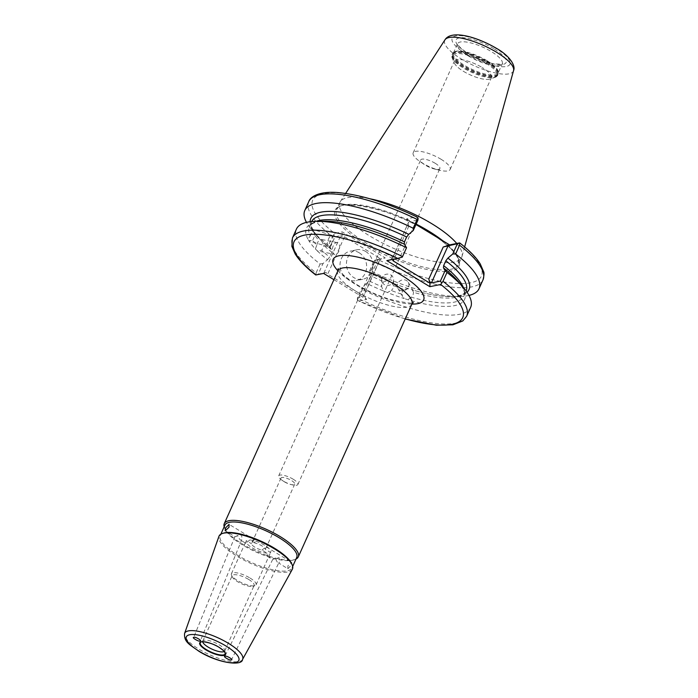 <?xml version="1.0" encoding="UTF-8"?>
<svg xmlns="http://www.w3.org/2000/svg" width="698" height="698" viewBox="0 0 698 698"><rect width="100%" height="100%" fill="white"/><g stroke="black" fill="none" stroke-linecap="round" stroke-linejoin="round"><path stroke-width="0.52" stroke-dasharray="3.49 2.62" d="M331.533 243.523A6.012 2.199 -72.8 0 1 328.339 246.822A6.012 2.199 -72.8 0 1 328.688 238.629A6.012 2.199 -72.8 0 1 331.89 235.331A6.012 2.199 -72.8 0 1 331.533 243.523M308.769 201.643A95.495 28.365 -155.8 0 0 332.423 236.57L328.47 245.373L332.004 249.919L321.726 241.063L323.828 245.391A84.685 25.154 -155.8 0 0 331.82 252.161L331.951 249.884A86.727 25.765 24.2 0 1 321.726 241.063L319.806 239.117L317.573 242.564L316.761 245.303A84.685 25.154 24.2 0 1 312.73 240.243L308.917 240.81L307.923 239.109L310.209 235.915A84.685 25.154 24.2 0 1 309.389 226.614A84.685 25.154 24.2 0 1 316.115 221.301M316.761 245.303L315.391 248.933A86.727 25.765 24.2 0 1 308.917 240.81L328.339 246.822M312.73 240.243L314.911 235.383A84.685 25.154 -155.8 0 0 318.951 240.444M311.674 221.545A84.685 25.154 -155.8 0 0 311.578 221.755A84.685 25.154 -155.8 0 0 312.399 231.047L310.209 235.915M333.286 245.722A6.012 3.49 101.4 0 0 334.857 254.404A6.012 3.49 101.4 0 0 338.8 251.306A6.012 3.49 101.4 0 0 337.221 242.616A6.012 3.49 101.4 0 0 333.286 245.722M315.391 248.933L317.311 250.879L334.857 254.404M330.311 247.267L335.023 236.779L340.72 235.627L323.933 272.979L318.236 274.131L322.991 263.565L327.536 259.7A86.727 25.765 24.2 0 1 317.311 250.879L321.647 250.25L323.087 248.148L323.828 245.391M287.829 568.757L291.38 565.11L291.72 562.326L287.916 565.816L287.829 568.757L278.72 563.007C279.68 562.475 279.785 560.686 279.043 557.632L272.735 559.377L275.57 558.33C276.539 561.34 277.586 562.893 278.72 563.007L231.596 659.636M272.735 559.377L224.747 656.539M261.898 550.05L266.304 546.918L265.362 549.343A7.512 2.234 -155.8 0 0 261.916 545.853A7.512 2.234 -155.8 0 0 255.006 543.07L254.491 539.763L252.545 541.369L251.542 543.768A7.512 2.234 -155.8 0 0 254.979 547.258A7.512 2.234 -155.8 0 0 261.898 550.05L267.055 553.174L267.229 556.271L270.527 552.476L265.362 549.343M408.391 286.93A6.012 5.305 -30.1 0 0 408.243 282.262A6.012 5.305 -30.1 0 0 402.877 279.837A6.012 5.305 -30.1 0 0 397.703 283.624A6.012 5.305 -30.1 0 0 397.851 288.3A6.012 5.305 -30.1 0 0 403.217 290.717A6.012 5.305 -30.1 0 0 408.391 286.93M393.62 279.802A6.012 5.689 -179.7 0 1 386.395 285.342A6.012 5.689 -179.7 0 1 382.085 277.534A6.012 5.689 -179.7 0 1 393.62 279.802L393.567 285.665A84.685 25.154 -155.8 0 0 404.072 289.417L408.574 288.719L412.291 289.871L413.539 292.349A84.685 25.154 -155.8 0 0 466.072 291.188A84.685 25.154 -155.8 0 0 466.159 290.97M404.072 289.417L402.353 291.642L401.882 294.277A84.685 25.154 24.2 0 1 391.386 290.525L387.294 292.506A86.727 25.765 24.2 0 0 404.159 298.535L401.882 294.277M463.385 287.489A84.685 25.154 24.2 0 1 463.882 296.048A84.685 25.154 24.2 0 1 411.358 297.208L413.05 294.949L413.539 292.349M408.574 288.719A86.727 25.765 24.2 0 1 391.7 282.69L393.567 285.665L393.105 288.335L391.386 290.525M391.7 282.69L387.852 281.137L383.769 281.713L382.05 283.877L381.588 286.581L381.605 279.732M359.2 252.772A15.024 13.253 -101.4 0 1 366.563 268.311A15.024 13.253 -101.4 0 1 356.303 280.587A15.024 13.253 -101.4 0 1 347.438 278.947A15.024 13.253 -101.4 0 1 340.083 263.408A15.024 13.253 -101.4 0 1 350.344 251.132A15.024 13.253 -101.4 0 1 359.2 252.772M365.656 251.463A15.024 13.253 -101.4 0 1 373.011 267.002A15.024 13.253 -101.4 0 1 362.751 279.279A15.024 13.253 -101.4 0 1 353.895 277.638A15.024 13.253 -101.4 0 1 346.531 262.099A15.024 13.253 -101.4 0 1 356.791 249.823A15.024 13.253 -101.4 0 1 365.656 251.463M224.25 651.47A12.023 3.569 -155.8 0 0 224.712 650.946A12.023 3.569 -155.8 0 0 224.8 650.283A12.023 3.569 -155.8 0 0 219.303 644.9A12.023 3.569 -155.8 0 0 203.231 640.59A12.023 3.569 -155.8 0 0 202.786 641.087A12.023 3.569 -155.8 0 0 202.708 641.794M293.143 479.186A10.522 3.124 24.2 0 1 297.88 484.482A10.522 3.124 24.2 0 1 292.174 484.84A10.522 3.124 24.2 0 1 283.432 481.149A10.522 3.124 24.2 0 1 282.21 480.364A10.522 3.124 24.2 0 1 278.694 475.853A10.522 3.124 24.2 0 1 293.143 479.186M284.391 481.821A7.512 2.234 -155.8 0 0 290.638 484.456A7.512 2.234 -155.8 0 0 294.713 484.203A7.512 2.234 -155.8 0 0 291.328 480.416A7.512 2.234 -155.8 0 0 281.006 478.043A7.512 2.234 -155.8 0 0 283.519 481.262A7.512 2.234 -155.8 0 0 284.391 481.821M435.133 163.245A10.522 3.124 24.2 0 1 439.871 168.541A10.522 3.124 24.2 0 1 434.156 168.907A10.522 3.124 24.2 0 1 425.422 165.217A10.522 3.124 24.2 0 1 424.201 164.431A10.522 3.124 24.2 0 1 420.685 159.921A10.522 3.124 24.2 0 1 435.133 163.245M235.243 536.649L237.861 535.479C238.952 538.559 240.077 540.165 241.22 540.278C242.162 539.737 242.206 537.905 241.334 534.781L234.912 536.683L225.184 530.785M255.006 543.07L249.84 539.938L245.783 543.271L240.583 540.121L241.77 539.729L200.413 640.712M245.783 543.271L246.377 540.636L251.542 543.768M267.055 553.174A13.524 4.013 24.2 0 1 252.205 547.817A13.524 4.013 24.2 0 1 246.115 541.011A13.524 4.013 24.2 0 1 246.377 540.636M249.84 539.938A13.524 4.013 24.2 0 1 264.69 545.295A13.524 4.013 24.2 0 1 270.789 552.101A13.524 4.013 24.2 0 1 270.527 552.476M249.989 578.014A13.524 4.013 24.2 0 1 256.079 584.819A13.524 4.013 24.2 0 1 254.962 585.683A13.524 4.013 24.2 0 1 237.503 580.535A13.524 4.013 24.2 0 1 231.509 575.143A13.524 4.013 24.2 0 1 231.413 573.73A13.524 4.013 24.2 0 1 249.989 578.014M248.706 579.462A12.023 3.569 24.2 0 1 254.124 585.509A12.023 3.569 24.2 0 1 253.121 586.276A12.023 3.569 24.2 0 1 237.608 581.704A12.023 3.569 24.2 0 1 232.286 576.914A12.023 3.569 24.2 0 1 232.198 575.658A12.023 3.569 24.2 0 1 248.706 579.462M292.331 569.306A40.24 11.953 24.2 0 1 237.18 556.306A40.24 11.953 24.2 0 1 218.945 536.326M223.465 533.132A39.367 11.692 -155.8 0 0 220.193 535.654A39.367 11.692 -155.8 0 0 237.922 555.468A39.367 11.692 -155.8 0 0 292.008 567.928A39.367 11.692 -155.8 0 0 291.72 563.81M224.896 525.184A39.367 11.692 -155.8 0 0 225.184 529.302A39.367 11.692 -155.8 0 0 242.625 544.998A39.367 11.692 -155.8 0 0 293.439 559.979A39.367 11.692 -155.8 0 0 296.711 557.458M224.171 526.789A40.571 12.049 -155.8 0 0 224.564 527.889A40.571 12.049 -155.8 0 0 242.546 544.065A40.571 12.049 -155.8 0 0 294.905 559.499A40.571 12.049 -155.8 0 0 295.987 559.072M463.507 71.353A20.277 6.02 -155.8 0 0 491.357 77.766A20.277 6.02 -155.8 0 0 482.231 67.566A20.286 6.029 24.2 0 1 489.682 79.066A20.286 6.029 24.2 0 1 463.507 71.353A20.286 6.029 24.2 0 1 454.511 63.265A20.286 6.029 24.2 0 1 462.111 59.775A20.286 6.029 24.2 0 1 482.231 67.558A20.277 6.02 -155.8 0 0 454.372 61.145A20.277 6.02 -155.8 0 0 463.507 71.353M441.023 159.249A20.277 6.02 24.2 0 1 450.158 169.448A20.277 6.02 24.2 0 1 439.155 170.146A20.277 6.02 24.2 0 1 422.307 163.035A20.277 6.02 24.2 0 1 419.952 161.517A20.277 6.02 24.2 0 1 413.172 152.827A20.277 6.02 24.2 0 1 441.023 159.249M487.064 60.743A24.491 7.277 24.2 0 1 498.267 71.711A24.491 7.277 24.2 0 1 498.102 73.072A24.491 7.277 24.2 0 1 464.449 65.315A24.491 7.277 24.2 0 1 453.412 52.987A24.491 7.277 24.2 0 1 454.319 51.957A24.491 7.277 24.2 0 1 487.064 60.743M456.762 243.471A66.79 19.841 24.2 0 1 462.015 256.375A66.79 19.841 24.2 0 1 461.71 257.222A66.79 19.841 24.2 0 1 369.949 236.081A66.79 19.841 24.2 0 1 339.865 202.464A66.79 19.841 24.2 0 1 340.292 201.67A66.79 19.841 24.2 0 1 369.879 198.764M322.991 263.565L320.094 264.001A95.495 28.365 24.2 0 1 296.441 229.075M307.923 239.109A86.727 25.765 24.2 0 1 324.579 221.196M312.399 231.047L312.303 229.276L331.89 235.331M362.969 227.871C347.796 223.386 335.18 221.179 325.128 221.249C316.281 221.475 311.038 223.264 309.389 226.614L311.578 221.755C310.575 222.479 310.976 225.105 312.774 229.625L314.144 231.998L314.911 235.383M312.338 229.293A86.727 25.765 24.2 0 1 310.13 221.72M328.47 245.373A95.495 28.365 24.2 0 1 312.276 230.549A95.495 28.365 24.2 0 1 306.474 222.383M337.221 242.616L319.832 239.126A86.727 25.765 24.2 0 1 317.607 236.709A86.727 25.765 24.2 0 1 313.323 230.994M319.832 239.126L314.144 231.998M327.536 259.7L329.631 257.021A84.685 25.154 24.2 0 1 321.647 250.25M457.853 281.093A86.727 25.765 24.2 0 1 407.885 299.686L404.159 298.535M411.358 297.208L407.885 299.686M467.049 292.244A86.727 25.765 24.2 0 1 450.882 296.598A86.727 25.765 24.2 0 1 412.492 289.923A86.727 25.765 24.2 0 1 412.291 289.871M470.644 307.364A95.495 28.365 24.2 0 1 362.279 289.565L362.175 287.314L357.428 297.88L363.117 296.729L379.904 259.377L374.215 260.529L369.495 271.016L371.135 273.633L371.004 275.911A84.685 25.154 -155.8 0 0 383.769 281.713M371.004 275.911L368.823 280.771A84.685 25.154 24.2 0 0 381.588 286.581L383.446 290.953A86.727 25.765 24.2 0 1 366.729 283.449L362.175 287.314M383.446 290.953L387.294 292.506M387.852 281.137A86.727 25.765 24.2 0 1 371.135 273.633M369.495 271.016L370.655 270.929L374.608 262.134A95.495 28.365 -155.8 0 0 482.972 279.933M468.986 295.42A95.495 28.365 24.2 0 1 459.022 296.502A95.495 28.365 24.2 0 1 370.655 270.929M402.292 257.126L390.819 259.447L393.384 256.55L392.293 259.508M459.389 242.939A92.485 27.475 24.2 0 1 470.67 282.786A92.485 27.475 24.2 0 1 377.714 259.464L385.252 257.937L342.238 231.876L334.7 233.394A92.485 27.475 24.2 0 1 323.427 193.555A92.485 27.475 24.2 0 1 416.374 216.877L406.629 218.849L408.819 226.169C408.164 223.997 408.217 222.549 408.993 221.816L417.997 220.001M392.581 257.771L408.557 222.234L393.384 256.55M466.657 316.238A95.495 28.365 24.2 0 1 358.292 298.439L362.279 289.565M368.823 280.771L366.729 283.449M333.914 279.68L366.59 299.477L359.051 301.004A92.485 27.475 -155.8 0 0 405.259 318.855M320.094 264.001L316.107 272.874A95.495 28.365 24.2 0 1 292.453 237.948M331.82 252.161L329.631 257.021M406.629 218.849L415.973 224.503M344.498 236.796L378.901 257.649L362.114 295.001L327.711 274.148L344.498 236.796L342.055 236.622L342.238 231.876M443.221 247.013L443.78 246.83M332.423 236.57L334.7 233.394M335.023 236.779L333.88 235.121M342.055 236.622L340.72 235.627M378.901 257.649L379.834 259.525L385.252 257.937M377.714 259.464L375.166 260.136L374.608 262.134M374.215 260.529L375.166 260.136M316.037 274.933L318.236 274.131M316.063 274.768L316.107 272.874M323.933 272.979L325.957 272.438L327.711 274.148M323.575 273.407L325.957 272.438M362.114 295.001L363.737 295.341L363.553 296.31L380.166 259.359M366.59 299.477L363.737 295.341M358.292 298.439L357.35 299.791L357.428 297.88M357.35 299.791L358.545 300.908L405.198 319.012M416.374 216.877L416.881 216.965M390.819 259.447L386.849 260.607M468.594 56.093A24.491 7.277 24.2 0 1 457.556 43.765A24.491 7.277 24.2 0 1 491.209 51.521A24.491 7.277 24.2 0 1 502.246 63.85A24.491 7.277 24.2 0 1 468.594 56.093M493.756 48.642A27.484 8.167 -155.8 0 0 459.197 37.945A27.484 8.167 -155.8 0 0 468.384 53.772A27.484 8.167 -155.8 0 0 502.944 64.46A27.484 8.167 -155.8 0 0 493.756 48.642M224.8 650.283L225.175 653.188A13.585 4.031 -155.8 0 0 218.963 647.107A13.585 4.031 -155.8 0 0 200.806 642.239L203.231 640.59M242.538 659.453A31.776 9.44 24.2 0 1 198.991 649.192A31.776 9.44 24.2 0 1 184.595 633.418M486.977 61.319A24.901 7.399 24.2 0 1 498.372 72.479A24.901 7.399 24.2 0 1 487.387 75.314A24.901 7.399 24.2 0 1 463.978 65.97A24.901 7.399 24.2 0 1 453.683 52.394A24.901 7.399 24.2 0 1 486.977 61.319M486.009 63.291A24.709 7.338 24.2 0 1 495.083 77.312A24.709 7.338 24.2 0 1 463.193 67.907A24.709 7.338 24.2 0 1 452.243 58.056A24.709 7.338 24.2 0 1 461.491 53.807A24.709 7.338 24.2 0 1 486.009 63.291M486.506 62.523A25.067 7.442 24.2 0 1 497.796 75.131A25.067 7.442 24.2 0 1 463.359 67.2A25.067 7.442 24.2 0 1 452.068 54.584A25.067 7.442 24.2 0 1 486.506 62.523M486.811 61.834A25.067 7.442 24.2 0 1 498.102 74.442A25.067 7.442 24.2 0 1 463.673 66.511A25.067 7.442 24.2 0 1 452.383 53.894A25.067 7.442 24.2 0 1 486.811 61.834M513.554 70.629A37.631 11.177 24.2 0 1 461.683 59.199A37.631 11.177 24.2 0 1 444.975 39.812M466.447 54.165A31.68 9.414 24.2 0 1 455.846 35.921A31.68 9.414 24.2 0 1 495.693 48.249A31.68 9.414 24.2 0 1 506.294 66.493A31.68 9.414 24.2 0 1 466.447 54.165M442.75 240.731A66.79 19.841 24.2 0 1 458.438 264.498A66.79 19.841 24.2 0 1 366.677 243.358A66.79 19.841 24.2 0 1 336.593 209.74A66.79 19.841 24.2 0 1 416.165 224.084M411.855 304.188A40.571 12.049 24.2 0 1 356.12 291.345A40.571 12.049 24.2 0 1 337.841 270.929M411.916 304.066A49.584 14.728 24.2 0 1 355.483 284.339A49.584 14.728 24.2 0 1 337.902 270.798M435.578 236.395A67.994 20.198 24.2 0 1 448.875 271.33A67.994 20.198 24.2 0 1 365.656 244.518A67.994 20.198 24.2 0 1 340.886 205.884A67.994 20.198 24.2 0 1 420.693 227.365M408.819 226.169L393.986 259.167M266.304 546.918L291.72 562.326M267.229 556.271L272.421 559.412M413.085 290.595L408.243 282.262M362.751 279.279L356.303 280.587M453.412 52.987L457.6 43.625L458.621 45.606C460.427 48.014 463.804 50.753 468.759 53.816C477.502 58.946 486.026 62.297 494.341 63.876C500.998 64.26 503.659 64.207 502.324 63.719L498.102 73.072M290.638 484.456L292.174 484.84M297.88 484.482L439.871 168.541M254.491 539.763L229.075 524.364M256.079 584.819L270.789 552.101M253.121 586.276L254.962 585.683M224.712 650.946L254.124 585.509M225.184 529.302L224.564 527.889M220.865 534.153L220.193 535.654M450.158 169.448L491.357 77.766M498.267 71.711L497.796 75.131L495.083 77.312L489.682 79.066M345.632 193.425L340.292 201.67M423.328 228.9C386.884 206.931 337.16 198.982 336.593 209.74L339.865 202.464M338.172 268.634L339.446 270.719C342.325 274.55 348.058 279.139 356.626 284.479C367.296 290.865 378.517 295.856 390.278 299.459C406.105 302.993 413.792 303.979 413.347 302.417M294.713 484.203L266.252 547.529M434.156 168.907L439.155 170.146M432.777 234.615C446.921 243.96 455.393 252.091 458.193 259.01L458.438 264.498L461.71 257.222M317.607 236.709L312.276 230.549M443.457 267.884C459.808 281.556 466.622 290.944 463.882 296.048L466.072 291.188C464.423 294.539 459.171 296.327 450.332 296.554C440.281 296.624 427.665 294.416 412.492 289.923M450.882 296.598L459.022 296.502M424.201 164.431L419.952 161.517M281.006 478.043L252.545 541.369M464.641 246.909L462.015 256.375M454.319 51.957L452.068 54.584L452.243 58.056L454.511 63.265M413.172 152.827L454.372 61.145M292.68 566.436L292.008 567.928M293.439 559.979L294.905 559.499M202.786 641.087L232.198 575.658M232.286 576.914L231.509 575.143M231.413 573.73L246.115 541.011M234.912 536.666L193.547 637.658M278.694 475.853L420.685 159.921M283.519 481.262L282.21 480.364M356.791 249.823L350.344 251.132M402.694 296.633L397.851 288.3"/><path stroke-width="1.05" d="M225.175 656.277C222.051 656.05 230.166 660.962 231.16 659.898C234.284 660.125 226.169 655.213 225.175 656.277L224.747 656.539M202.708 641.794A12.023 3.569 -155.8 0 0 208.205 647.142A12.023 3.569 -155.8 0 0 224.25 651.47M199.968 641C203.092 641.226 194.986 636.314 193.983 637.37C190.868 637.143 198.974 642.055 199.968 641L200.413 640.712M228.988 527.295L229.075 524.364L225.524 528.002L225.184 530.785L228.988 527.295M218.945 536.326A40.24 11.953 24.2 0 1 222.4 533.481A40.24 11.953 24.2 0 1 274.331 548.794A40.24 11.953 24.2 0 1 292.165 564.83A40.24 11.953 24.2 0 1 292.331 569.306L242.538 659.453A31.776 9.44 24.2 0 0 228.325 643.259A31.776 9.44 24.2 0 0 184.595 633.418L218.945 536.326M292.165 564.83L291.72 563.81A39.367 11.692 -155.8 0 0 274.27 548.113A39.367 11.692 -155.8 0 0 223.465 533.132L222.4 533.481M292.68 566.436L296.711 557.458A39.367 11.692 -155.8 0 0 278.982 537.643A39.367 11.692 -155.8 0 0 224.896 525.184L220.865 534.153M295.987 559.072A40.571 12.049 -155.8 0 0 298.282 556.908A40.571 12.049 -155.8 0 0 280.003 536.483A40.571 12.049 -155.8 0 0 224.267 523.64A40.571 12.049 -155.8 0 0 224.171 526.789M369.879 198.764A66.79 19.841 24.2 0 1 431.626 223.604A66.79 19.841 24.2 0 1 456.762 243.471M415.973 224.503L449.643 244.911L459.389 242.939M316.115 221.301A84.685 25.154 24.2 0 1 404.456 241.892L406.637 237.023A84.685 25.154 -155.8 0 0 311.674 221.545M315.723 274.968C306.143 267.543 299.294 260.537 295.175 253.95L291.869 246.35L292.453 237.948L296.441 229.075A95.495 28.365 24.2 0 1 316.43 221.301A95.495 28.365 24.2 0 1 406.541 247.729L402.292 257.126L397.703 258.417A92.485 27.475 -155.8 0 0 304.756 235.086A92.485 27.475 -155.8 0 0 316.037 274.933L323.575 273.407L333.914 279.68M316.43 221.301L324.579 221.196A86.727 25.765 24.2 0 1 362.969 227.871A86.727 25.765 24.2 0 1 404.325 244.169L406.541 247.729M310.13 221.72A86.727 25.765 24.2 0 1 408.731 234.354L406.637 237.023M416.374 216.877L418.076 218.09L417.997 220.001L413.286 230.48L408.731 234.354M413.286 230.48L413.181 228.237L417.134 219.434A95.495 28.365 -155.8 0 0 308.769 201.643C310.139 196.88 319.265 190.711 338.94 192.657C361.765 194.969 387.748 203.074 416.881 216.965M306.474 222.383A95.495 28.365 24.2 0 1 304.817 210.438A95.495 28.365 24.2 0 1 413.181 228.237M404.456 241.892L404.325 244.169M392.293 259.508L393.21 260.904L430.003 283.196L428.79 279.13C429.427 281.303 430.291 282.568 431.39 282.917L440.394 281.093L445.149 270.527L443.509 267.919A86.727 25.765 24.2 0 1 457.853 281.093L463.184 287.253A95.495 28.365 24.2 0 1 470.644 307.364L466.657 316.238A95.495 28.365 24.2 0 0 443.003 281.303L446.99 272.429A95.495 28.365 24.2 0 1 463.184 287.253M466.159 290.97A84.685 25.154 -155.8 0 0 445.821 260.773L443.64 265.633L443.457 267.884M445.821 260.773L447.915 258.103A86.727 25.765 24.2 0 1 467.049 292.244M445.149 270.527L446.99 272.429M479.02 288.728L482.972 279.933A95.495 28.365 -155.8 0 0 459.581 245.207L455.628 254.002A95.495 28.365 24.2 0 1 479.02 288.728A95.495 28.365 24.2 0 1 468.986 295.42M455.628 254.002L452.766 253.976L457.391 243.707L443.221 247.013L428.79 279.13M447.915 258.103L452.766 253.976M405.259 318.855A92.485 27.475 -155.8 0 0 440.717 284.479L429.863 286.677L386.849 260.607L397.703 258.417M231.16 659.898L231.596 659.636M193.983 637.37L193.547 637.658M443.78 246.83L449.643 244.911M418.076 218.09L417.134 219.434M459.581 245.207L459.406 243.087L457.391 243.707M430.003 283.196L429.863 286.677M440.717 284.479L443.003 281.303M440.394 281.093L441.537 282.76M206.067 649.951A14.1 4.188 24.2 0 1 201.347 641.828A14.1 4.188 24.2 0 1 219.085 647.316A14.1 4.188 24.2 0 1 223.805 655.439A14.1 4.188 24.2 0 1 206.067 649.951M200.806 642.239A13.585 4.031 -155.8 0 0 206.425 649.646A13.585 4.031 -155.8 0 0 219.189 654.733A13.585 4.031 -155.8 0 0 225.175 653.188C224.058 651.6 226.597 652.7 219.006 647.308C211.965 642.465 200.457 640.877 200.806 642.239M199.288 651.321A28.775 8.551 24.2 0 1 189.664 634.752A28.775 8.551 24.2 0 1 225.864 645.947A28.775 8.551 24.2 0 1 235.479 662.515A28.775 8.551 24.2 0 1 199.288 651.321M513.554 70.629C516.005 65.49 509.043 55.343 496.461 48.345C477.153 36.933 451.336 29.429 444.975 39.812A37.631 11.177 24.2 0 1 496.426 52.167A37.631 11.177 24.2 0 1 513.554 70.629L464.641 246.909M416.165 224.084A66.79 19.841 24.2 0 1 428.354 230.881A66.79 19.841 24.2 0 1 442.75 240.731M224.267 523.64L337.841 270.929A40.571 12.049 24.2 0 1 393.576 283.772A40.571 12.049 24.2 0 1 411.855 304.188L413.347 302.417M337.902 270.798A49.584 14.728 24.2 0 1 346.862 255.442A49.584 14.728 24.2 0 1 401.271 275.073A49.584 14.728 24.2 0 1 411.916 304.066M443.64 265.633A84.685 25.154 24.2 0 1 463.385 287.489M393.986 259.167L393.21 260.904M448.177 245.565L431.39 282.917M292.453 237.948A95.495 28.365 24.2 0 1 402.554 256.602M184.595 633.418C183.74 642.352 190.353 644.926 198.904 651.278C218.439 663.432 242.389 666.267 242.538 659.453M444.975 39.812L345.632 193.425M304.817 210.438L308.769 201.643M298.282 556.908L411.855 304.188M337.841 270.929L338.181 268.634M482.972 279.933C484.124 275.422 484.316 272.613 483.548 271.496L480.241 263.923C476.132 257.335 469.283 250.338 459.703 242.913M405.198 319.012L436.337 325.207L452.923 324.814L462.826 320.932L466.657 316.238"/></g></svg>
